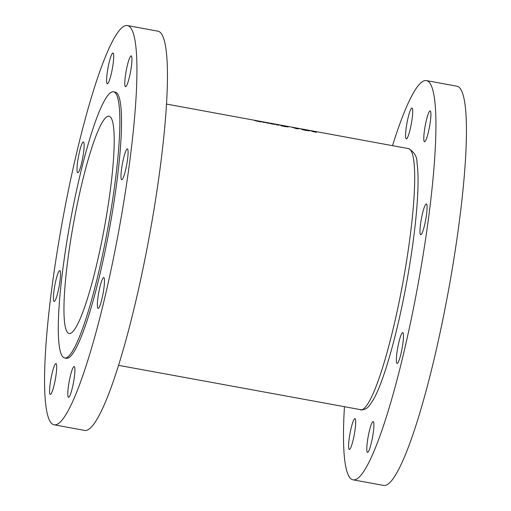 <?xml version="1.0" encoding="UTF-8"?>
<svg xmlns="http://www.w3.org/2000/svg" width="511" height="511" viewBox="0 0 511 511"><rect width="100%" height="100%" fill="white"/><g stroke="black" fill="none" stroke-linecap="round" stroke-linejoin="round"><path stroke-width="0.77" d="M125.527 86.723A15.669 2.21 100.4 0 1 125.521 86.717A15.669 2.21 100.4 0 1 126.179 70.94A15.669 2.21 100.4 0 1 131.186 55.903A15.669 2.21 100.4 0 1 131.193 55.903A15.669 2.21 100.4 0 1 130.535 71.681A15.669 2.21 100.4 0 1 125.527 86.723M107.316 83.836A15.669 2.21 100.4 0 1 107.31 83.83A15.669 2.21 100.4 0 1 107.974 68.052A15.669 2.21 100.4 0 1 112.976 53.016A15.669 2.21 100.4 0 1 112.982 53.016A15.669 2.21 100.4 0 1 112.324 68.793A15.669 2.21 100.4 0 1 107.316 83.836M77.742 172.769A15.669 2.21 100.4 0 1 77.736 172.769A15.669 2.21 100.4 0 1 78.394 156.986A15.669 2.21 100.4 0 1 83.402 141.949A15.669 2.21 100.4 0 1 83.408 141.949A15.669 2.21 100.4 0 1 82.75 157.733A15.669 2.21 100.4 0 1 77.742 172.769M54.128 301.433A15.669 2.21 100.4 0 1 54.121 301.433A15.669 2.21 100.4 0 1 54.786 285.655A15.669 2.21 100.4 0 1 59.787 270.613A15.669 2.21 100.4 0 1 59.793 270.619A15.669 2.21 100.4 0 1 59.135 286.396A15.669 2.21 100.4 0 1 54.128 301.433M50.308 394.454A15.669 2.21 100.4 0 1 50.302 394.454A15.669 2.21 100.4 0 1 50.959 378.677A15.669 2.21 100.4 0 1 55.967 363.634A15.669 2.21 100.4 0 1 55.974 363.64A15.669 2.21 100.4 0 1 55.316 379.418A15.669 2.21 100.4 0 1 50.308 394.454M68.519 397.341A15.669 2.21 100.4 0 1 68.512 397.341A15.669 2.21 100.4 0 1 69.17 381.564A15.669 2.21 100.4 0 1 74.178 366.521A15.669 2.21 100.4 0 1 74.184 366.528A15.669 2.21 100.4 0 1 73.52 382.305A15.669 2.21 100.4 0 1 68.519 397.341M98.093 308.408A15.669 2.21 100.4 0 1 98.086 308.401A15.669 2.21 100.4 0 1 98.744 292.624A15.669 2.21 100.4 0 1 103.752 277.588A15.669 2.21 100.4 0 1 103.759 277.588A15.669 2.21 100.4 0 1 103.094 293.371A15.669 2.21 100.4 0 1 98.093 308.408M121.707 179.744A15.669 2.21 100.4 0 1 121.701 179.738A15.669 2.21 100.4 0 1 122.359 163.961A15.669 2.21 100.4 0 1 127.367 148.925A15.669 2.21 100.4 0 1 127.373 148.925A15.669 2.21 100.4 0 1 126.709 164.702A15.669 2.21 100.4 0 1 121.707 179.744M115.173 92.095A135.306 19.067 100.4 0 1 115.237 92.101A135.306 19.067 100.4 0 1 109.539 228.398A135.306 19.067 100.4 0 1 66.321 358.262A135.306 19.067 100.4 0 1 66.258 358.256A135.306 19.067 100.4 0 1 66.194 358.243M64.654 357.956A135.306 19.067 100.4 0 1 64.59 357.949A135.306 19.067 100.4 0 1 70.288 221.653A135.306 19.067 100.4 0 1 113.506 91.788A135.306 19.067 100.4 0 1 113.576 91.795A135.306 19.067 100.4 0 1 107.878 228.091A135.306 19.067 100.4 0 1 64.654 357.956M157.893 31.165A202.963 28.597 100.4 0 1 157.995 31.184A202.963 28.597 100.4 0 1 149.448 235.622A202.963 28.597 100.4 0 1 84.615 430.422A202.963 28.597 100.4 0 1 84.519 430.403L54.013 424.788A202.963 28.597 100.4 0 1 62.559 220.35A202.963 28.597 100.4 0 1 127.386 25.55A202.963 28.597 100.4 0 1 127.482 25.569A202.963 28.597 100.4 0 1 118.935 230.007A202.963 28.597 100.4 0 1 54.109 424.807A202.963 28.597 100.4 0 1 54.013 424.788M397.092 363.436A15.669 2.21 100.4 0 1 397.079 363.43A15.669 2.21 100.4 0 1 397.743 347.652A15.669 2.21 100.4 0 1 402.745 332.616A15.669 2.21 100.4 0 1 402.751 332.616A15.669 2.21 100.4 0 1 402.093 348.393A15.669 2.21 100.4 0 1 397.092 363.436M367.518 452.369A15.669 2.21 100.4 0 1 367.505 452.369A15.669 2.21 100.4 0 1 368.169 436.592A15.669 2.21 100.4 0 1 373.171 421.549A15.669 2.21 100.4 0 1 373.177 421.556A15.669 2.21 100.4 0 1 372.519 437.333A15.669 2.21 100.4 0 1 367.518 452.369M349.307 449.482A15.669 2.21 100.4 0 1 349.294 449.482A15.669 2.21 100.4 0 1 349.958 433.705A15.669 2.21 100.4 0 1 354.96 418.662A15.669 2.21 100.4 0 1 354.966 418.669A15.669 2.21 100.4 0 1 354.308 434.446A15.669 2.21 100.4 0 1 349.307 449.482M406.315 138.864A15.669 2.21 100.4 0 1 406.309 138.858A15.669 2.21 100.4 0 1 406.967 123.081A15.669 2.21 100.4 0 1 411.968 108.038A15.669 2.21 100.4 0 1 411.981 108.045A15.669 2.21 100.4 0 1 411.317 123.822A15.669 2.21 100.4 0 1 406.315 138.864M424.526 141.751A15.669 2.21 100.4 0 1 424.52 141.745A15.669 2.21 100.4 0 1 425.178 125.968A15.669 2.21 100.4 0 1 430.179 110.925A15.669 2.21 100.4 0 1 430.192 110.932A15.669 2.21 100.4 0 1 429.527 126.709A15.669 2.21 100.4 0 1 424.526 141.751M420.706 234.766A15.669 2.21 100.4 0 1 420.694 234.766A15.669 2.21 100.4 0 1 421.358 218.989A15.669 2.21 100.4 0 1 426.359 203.946A15.669 2.21 100.4 0 1 426.366 203.953A15.669 2.21 100.4 0 1 425.708 219.73A15.669 2.21 100.4 0 1 420.706 234.766M69.145 333.511A110.453 15.566 100.4 0 1 69.087 333.504A110.453 15.566 100.4 0 1 73.744 222.247A110.453 15.566 100.4 0 1 109.022 116.233A110.453 15.566 100.4 0 1 109.073 116.24A110.453 15.566 100.4 0 1 104.423 227.497A110.453 15.566 100.4 0 1 69.145 333.511M392.518 145.667A202.963 28.597 100.4 0 1 426.385 80.578A202.963 28.597 100.4 0 1 426.481 80.597A202.963 28.597 100.4 0 1 417.934 285.036A202.963 28.597 100.4 0 1 353.107 479.835A202.963 28.597 100.4 0 1 353.005 479.816A202.963 28.597 100.4 0 1 344.433 406.916M456.891 86.193A202.963 28.597 100.4 0 1 456.987 86.212A202.963 28.597 100.4 0 1 448.441 290.65A202.963 28.597 100.4 0 1 383.614 485.45A202.963 28.597 100.4 0 1 383.518 485.431L353.005 479.816M272.638 124.103L275.295 124.358L269.188 123.234L272.638 124.103M274.758 124.409L275.288 124.416M261.293 122.008A132.815 18.715 -79.6 0 0 260.227 121.356L259.499 121.222A132.815 18.715 100.4 0 1 259.939 121.426L254.708 120.57L260.431 121.759A132.815 18.715 100.4 0 1 260.572 121.874L261.293 122.008M278.993 125.265A132.815 18.715 -79.6 0 0 278.22 124.741L277.492 124.607A132.815 18.715 100.4 0 1 277.76 124.754L276.183 124.741L278.156 125.035A132.815 18.715 100.4 0 1 278.265 125.131L278.993 125.265M296.853 128.766L299.746 128.702L292.088 127.29L296.853 128.766M316.309 132.349A132.815 18.715 -79.6 0 0 315.268 131.557L310.816 130.854L316.309 132.349M306.146 130.497L309.794 130.778L301.311 129.219L306.146 130.497M287.763 126.728L280.852 125.68L284.672 126.549L288.479 126.862L283.394 125.917A132.815 18.715 -79.6 0 0 283.286 125.84L287.75 126.971M268.224 123.285A132.815 18.715 -79.6 0 0 267.866 122.998L262.577 122.02A132.815 18.715 100.4 0 1 262.948 122.314L263.676 122.448A132.815 18.715 -79.6 0 0 263.325 122.167L267.151 122.87A132.815 18.715 100.4 0 1 267.502 123.151L268.224 123.285M315.472 132.189L312.636 131.327M312.623 131.602L315.159 131.819A132.815 18.715 100.4 0 1 315.485 132.106M315.051 131.736L311.512 131.072L314.655 131.48A132.815 18.715 100.4 0 1 315.051 131.736L315.038 131.793M305.987 130.471L301.975 129.5M302.007 129.507L305.124 129.717L309.066 130.893M309.072 130.65L306.006 130.388M296.719 128.58L294.904 127.999L297.785 128.529L296.699 128.708M258.1 121.426L255.43 120.705L260.227 121.356M258.112 121.369L260.188 121.739M272.535 124.084L269.865 123.477M269.891 123.483L274.567 124.397M274.573 124.224L272.548 124.026M360.37 409.848A132.815 18.715 -79.6 0 0 360.434 409.86A132.815 18.715 -79.6 0 0 360.498 409.873A132.815 18.715 -79.6 0 0 402.917 282.398A132.815 18.715 -79.6 0 0 408.513 148.612A132.815 18.715 -79.6 0 0 408.449 148.605M66.258 358.256L64.59 357.949M166.567 104.084L408.513 148.612C414.37 151.991 417.206 156.826 417.021 163.124C420.253 184.292 415.737 233.438 406.405 283.739C397.226 333.74 384.036 380.714 373.675 399.104C367.371 409.228 367.051 408.359 362.235 409.95L118.482 365.333M426.481 80.597L456.987 86.212M157.995 31.184L127.482 25.569M115.237 92.101L113.576 91.795"/></g></svg>
